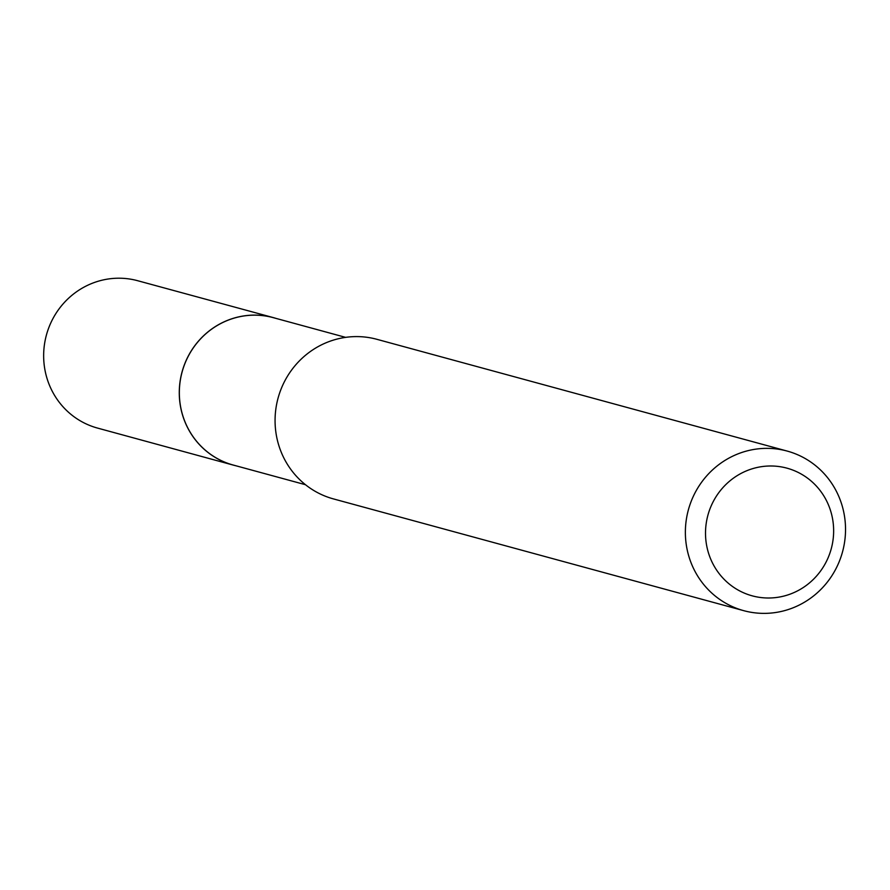 <?xml version="1.0" encoding="UTF-8"?>
<svg xmlns="http://www.w3.org/2000/svg" width="890" height="890" viewBox="0 0 890 890"><rect width="100%" height="100%" fill="white"/><g stroke="black" fill="none" stroke-linecap="round" stroke-linejoin="round"><path stroke-width="1.33" d="M305.481 484.716L233.213 465.036A76.362 73.759 -74.8 0 1 179.368 390.499A76.362 73.759 -74.8 0 1 273.352 317.674L345.62 337.366M235.105 465.548A76.395 73.792 -74.8 0 1 179.324 390.499A76.395 73.792 -74.8 0 1 275.244 318.197M743.717 610.662L333.416 498.901A82.703 79.889 -74.8 0 1 275.099 418.178A82.703 79.889 -74.8 0 1 376.893 339.312L787.183 451.074A82.703 79.889 -74.8 0 1 845.5 531.797A82.703 79.889 -74.8 0 1 743.717 610.662A82.703 79.889 -74.8 0 1 685.4 529.951A82.703 79.889 -74.8 0 1 787.183 451.074M833.619 532.732A66.16 63.913 -74.8 0 1 767.736 598.002A66.16 63.913 -74.8 0 1 705.536 531.252A66.16 63.913 -74.8 0 1 771.43 465.993A66.16 63.913 -74.8 0 1 833.619 532.732M235.906 465.77A76.418 73.814 -74.8 0 1 233.158 465.07L97.488 428.068A76.362 73.759 -74.8 0 1 44.5 344.185A76.362 73.759 -74.8 0 1 119.716 278.214A76.362 73.759 -74.8 0 1 137.638 280.706L273.319 317.608A76.418 73.814 -74.8 0 1 276.045 318.409M233.158 465.07A76.418 73.814 -74.8 0 1 180.125 381.131A76.418 73.814 -74.8 0 1 255.397 315.116A76.418 73.814 -74.8 0 1 273.319 317.608"/></g></svg>
